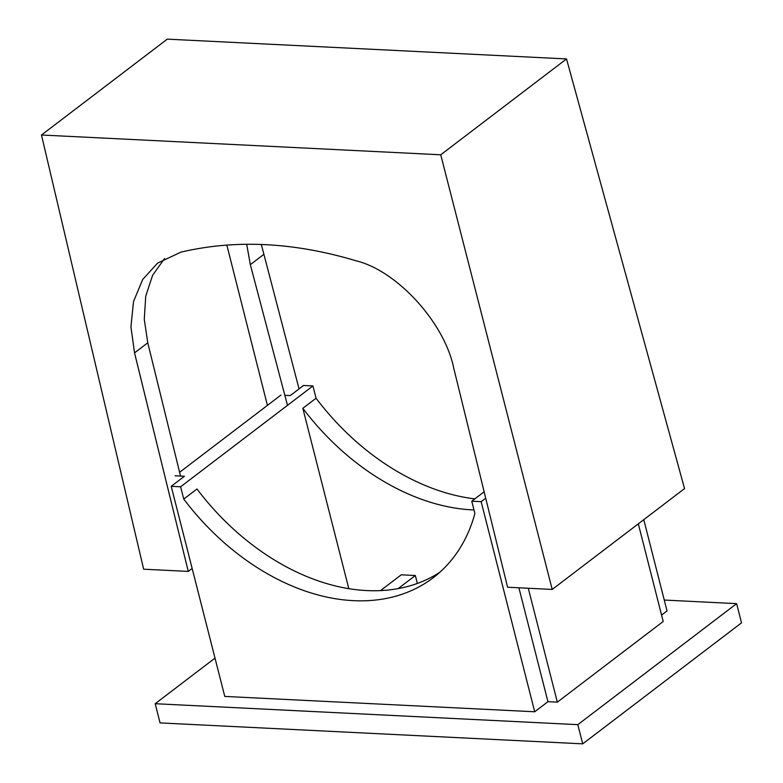 <?xml version="1.0" encoding="UTF-8"?>
<svg xmlns="http://www.w3.org/2000/svg" width="783" height="783" viewBox="0 0 783 783"><rect width="100%" height="100%" fill="white"/><g stroke="black" fill="none" stroke-linecap="round" stroke-linejoin="round"><path stroke-width="1.17" d="M507.599 587.23L552.211 589.442L684.548 488.592L566.52 58.931L167.268 39.15L41.479 135.009L143.651 569.202L188.272 571.404L134.539 352.888L130.937 326.932L133.501 301.563L142.672 279.521L157.589 263.108L180.893 252.155C235.458 239.285 293.899 242.182 356.216 260.837C397.402 270.81 445.018 323.408 453.866 368.715L507.599 587.23M41.479 135.009L440.741 154.789L552.211 589.442M440.741 154.789L566.52 58.931M261.336 244.462L299.047 388.906M188.272 571.404L192.148 568.448M226.825 245.069L267.434 405.379M180.53 476.044L147.772 342.807L144.268 319.337L145.736 296.15L152.626 275.264L164.557 258.527M246.704 244.257L250.335 264.644L287.488 405.34M175.059 475.77L184.445 476.24L171.213 486.321L180.609 486.791L183.741 499.065A212.506 150.786 -127.3 0 0 433.244 577.707A212.506 150.786 -127.3 0 0 474.889 513.491L471.767 501.208L481.154 501.678L534.711 711.776L547.943 701.695L557.33 702.155L663.201 621.477L638.311 523.827M284.836 395.288L290.317 395.562L303.55 385.481L312.946 385.941L180.609 486.791M280.921 395.092L179.61 472.306M473.989 509.958A212.506 150.786 52.7 0 1 302.835 408.305L316.068 398.224A212.506 150.786 -127.3 0 0 474.821 498.879M348.807 588.659L302.835 408.305M380.528 590.597L401.239 574.81L415.333 575.505L417.349 583.433M215.012 658.121L155.181 703.711L577.825 724.657L736.627 603.644L664.268 600.052M171.213 486.321L224.77 696.42L534.711 711.776M661.576 615.095L667.038 610.936L643.773 519.658M155.181 703.711L160.075 722.905L582.718 743.85L741.521 622.837L736.627 603.644M577.825 724.657L582.718 743.85M518.904 587.788L547.943 701.695M481.154 501.678L485.705 498.203M528.3 588.258L557.33 702.155M312.946 385.941L316.068 398.224M471.767 501.208L484.129 491.793M183.741 499.065L196.973 488.984A212.506 150.786 -127.3 0 0 439.664 572.402M415.333 575.505L398.146 588.601M250.335 264.644L263.577 254.553M134.539 352.888L147.772 342.807"/></g></svg>
